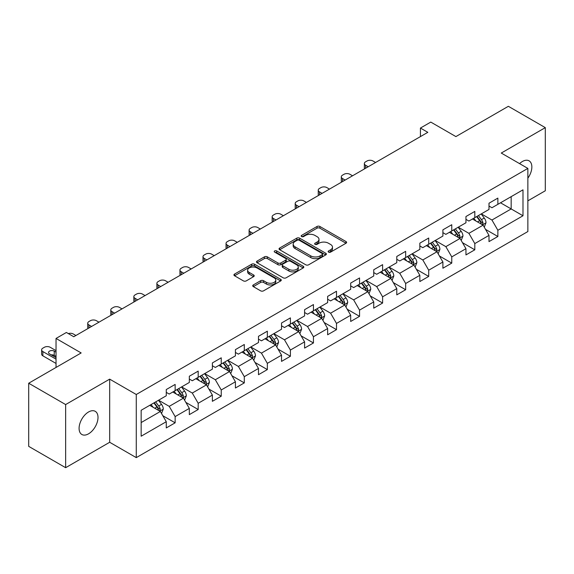 <?xml version="1.0" encoding="UTF-8"?>
<svg xmlns="http://www.w3.org/2000/svg" width="574" height="574" viewBox="0 0 574 574"><rect width="100%" height="100%" fill="white"/><g stroke="black" fill="none" stroke-linecap="round" stroke-linejoin="round"><path stroke-width="0.86" d="M328.565 252.129A1.435 0.832 0 0 0 330.595 252.129L346.007 243.233A2.052 1.184 0 0 0 346.61 242.393A2.052 1.184 0 0 0 346.007 241.561L319.897 226.486A2.052 1.184 0 0 0 316.999 226.486L301.587 235.383A1.435 0.832 0 0 0 301.163 235.971A1.435 0.832 0 0 0 301.587 236.553A1.435 0.832 0 0 0 303.617 236.553L305.612 235.405A6.565 3.788 0 0 1 314.896 235.405L317.07 236.66A6.565 3.788 0 0 1 318.993 239.336A6.565 3.788 0 0 1 317.07 242.02L315.076 243.168A1.435 0.832 0 0 0 314.652 243.756A1.435 0.832 0 0 0 315.076 244.345A1.435 0.832 0 0 0 317.106 244.345L319.101 243.189A6.565 3.788 0 0 1 328.385 243.189L330.559 244.445A6.565 3.788 0 0 1 332.482 247.129A6.565 3.788 0 0 1 330.559 249.805L328.565 250.96A1.435 0.832 0 0 0 328.141 251.548A1.435 0.832 0 0 0 328.565 252.129L328.565 250.96M88.547 433.822A13.374 7.72 120 0 0 97.286 422.041A13.374 7.72 120 0 0 95.234 411.321A13.374 7.72 120 0 0 88.547 411.981A13.374 7.72 120 0 0 79.808 423.77A13.374 7.72 120 0 0 81.86 434.489A13.374 7.72 120 0 0 88.547 433.822M527.865 178.177A13.374 7.72 120 0 0 529.085 160.842A13.374 7.72 120 0 0 522.397 161.502A13.374 7.72 120 0 0 519.578 163.626M253.321 284.934A2.052 1.184 0 0 0 252.725 285.773A2.052 1.184 0 0 0 253.321 286.613L260.646 290.839A2.052 1.184 0 0 0 263.545 290.839L280.664 280.959A2.052 1.184 0 0 0 281.267 280.119A2.052 1.184 0 0 0 280.664 279.287L254.555 264.212A2.052 1.184 0 0 0 251.656 264.212L234.536 274.092A2.052 1.184 0 0 0 233.941 274.932A2.052 1.184 0 0 0 234.536 275.764L243.39 280.873A2.052 1.184 0 0 0 246.289 280.873L253.615 276.646A2.052 1.184 0 0 0 254.21 275.807A2.052 1.184 0 0 0 253.615 274.975L249.224 272.435A5.489 3.171 0 0 1 247.616 270.196A5.489 3.171 0 0 1 251.003 267.269A5.489 3.171 0 0 1 256.987 267.958L274.171 277.881A5.489 3.171 0 0 1 275.778 280.119A5.489 3.171 0 0 1 272.392 283.047A5.489 3.171 0 0 1 266.415 282.365L263.545 280.708A2.052 1.184 0 0 0 260.646 280.708L253.321 284.934L253.321 286.613M527.865 200.835L545.3 190.769L545.3 127.636L508.356 106.305L455.899 136.59L430.78 122.09L420.433 128.059L427.824 132.329L73.766 336.737L66.383 332.475L56.037 338.445L56.037 367.453M65.644 404.562L65.644 467.695L109.677 442.274L109.677 379.141L65.644 404.562L28.7 383.231L81.156 352.945L56.037 338.445M109.677 379.141L136.275 394.496L527.865 168.412L527.865 231.544L136.275 457.629L136.275 394.496M545.3 127.636L501.267 153.057L527.865 168.412M305.755 264.793A2.052 1.184 0 0 0 308.654 264.793L325.774 254.913A2.052 1.184 0 0 0 326.376 254.081A2.052 1.184 0 0 0 325.774 253.242L299.664 238.167A2.052 1.184 0 0 0 296.765 238.167L279.646 248.047A2.052 1.184 0 0 0 279.05 248.886A2.052 1.184 0 0 0 279.646 249.726L305.755 264.793M275.219 252.438A1.435 0.832 0 0 1 276.675 252.646L276.675 250.938L303.216 266.264A2.052 1.184 0 0 1 303.818 267.097A2.052 1.184 0 0 1 303.216 267.936L286.103 277.816A2.052 1.184 0 0 1 283.204 277.816L257.095 262.748L257.095 261.07A2.052 1.184 0 0 0 256.492 261.909A2.052 1.184 0 0 0 257.095 262.748M257.095 261.07L264.42 256.843A2.052 1.184 0 0 1 267.319 256.843L277.909 262.957A2.052 1.184 0 0 0 280.808 262.957L285.665 260.151A2.052 1.184 0 0 0 286.268 259.312A2.052 1.184 0 0 0 285.665 258.472L274.645 252.108A1.435 0.832 0 0 1 274.221 251.527A1.435 0.832 0 0 1 275.111 250.759A1.435 0.832 0 0 1 276.675 250.938M65.644 467.695L28.7 446.364L28.7 383.231M162.801 415.698L175.142 422.823L175.142 416.595L189.327 408.401L189.327 414.629L198.188 409.513L198.188 403.285L212.38 395.091L212.38 401.319L221.241 396.204L221.241 389.976L235.426 381.782L235.426 388.01L244.294 382.894L244.294 376.666L258.479 368.472L258.479 374.7L267.348 369.584L267.348 363.356L281.533 355.163L281.533 361.39L290.401 356.275L290.401 350.047L304.586 341.86L304.586 348.088L313.447 342.965L313.447 336.737L327.639 328.55L327.639 334.778L336.5 329.655L336.5 323.427L350.685 315.241L350.685 321.469L359.554 316.346L359.554 310.118L373.739 301.931L373.739 308.159L382.607 303.036L382.607 296.808L396.792 288.622L396.792 294.849L405.66 289.734L405.66 283.506L419.845 275.312L419.845 281.54L428.713 276.424L428.713 270.196L442.898 262.002L442.898 268.23L451.76 263.114L451.76 256.887L465.952 248.693L465.952 254.921L474.813 249.805L474.813 243.577L488.998 235.383L488.998 241.611L497.866 236.495L497.866 230.267L522.986 215.767L522.986 189.829L511.169 196.652L511.169 208.936L522.986 215.767M175.142 422.823L166.273 427.939L166.273 421.711L141.154 436.211L141.154 410.281L166.273 395.773L166.273 389.545L175.142 384.429L175.142 390.657L189.327 382.463L189.327 376.235L198.188 371.12L198.188 377.348L212.38 369.154L212.38 362.926L221.241 357.81L221.241 364.038L235.426 355.851L235.426 349.623L244.294 344.5L244.294 350.728L258.479 342.542L258.479 336.314L267.348 331.191L267.348 337.419L281.533 329.232L281.533 323.004L290.401 317.881L290.401 324.109L304.586 315.922L304.586 309.695L313.447 304.572L313.447 310.799L327.639 302.613L327.639 296.385L336.5 291.262L336.5 297.49L350.685 289.303L350.685 283.075L359.554 277.959L359.554 284.187L373.739 275.994L373.739 269.766L382.607 264.65L382.607 270.878L396.792 262.684L396.792 256.456L405.66 251.34L405.66 257.568L419.845 249.374L419.845 243.146L428.713 238.031L428.713 244.259L442.898 236.065L442.898 229.837L451.76 224.721L451.76 230.949L465.952 222.762L465.952 216.527L474.813 211.411L474.813 217.639L488.998 209.453L488.998 203.225L497.866 198.102L497.866 204.33L522.986 189.829M172.774 392.02L183.415 398.162L169.23 406.356L158.589 400.214M166.273 392.365L169.23 394.065L175.142 390.657M169.23 406.356L175.142 416.595M183.415 398.162L189.327 408.401M195.827 378.711L206.468 384.853L192.283 393.046L181.642 386.905M189.327 379.055L192.283 380.763L198.188 377.348M192.283 393.046L198.188 403.285M206.468 384.853L212.38 395.091M218.881 365.401L229.521 371.543L215.329 379.737L204.696 373.595M212.38 365.746L215.329 367.453L221.241 364.038M215.329 379.737L221.241 389.976M229.521 371.543L235.426 381.782M241.934 352.092L252.567 358.233L238.382 366.427L227.742 360.285M235.426 352.436L238.382 354.144L244.294 350.728M238.382 366.427L244.294 376.666M252.567 358.233L258.479 368.472M264.98 338.782L275.62 344.931L261.435 353.118L250.795 346.976M258.479 339.126L261.435 340.834L267.348 337.419M261.435 353.118L267.348 363.356M275.62 344.931L281.533 355.163M288.033 325.48L298.674 331.621L284.489 339.808L273.848 333.666M281.533 325.817L284.489 327.524L290.401 324.109M284.489 339.808L290.401 350.047M298.674 331.621L304.586 341.86M311.086 312.17L321.727 318.312L307.542 326.498L296.901 320.357M304.586 312.507L307.542 314.215L313.447 310.799M307.542 326.498L313.447 336.737M321.727 318.312L327.639 328.55M334.14 298.86L344.78 305.002L330.595 313.189L319.955 307.047M327.639 299.197L330.595 300.905L336.5 297.49M330.595 313.189L336.5 323.427M344.78 305.002L350.685 315.241M357.193 285.551L367.826 291.692L353.641 299.879L343.001 293.737M350.685 285.888L353.641 287.596L359.554 284.187M353.641 299.879L359.554 310.118M367.826 291.692L373.739 301.931M380.239 272.241L390.88 278.383L376.695 286.577L366.054 280.428M373.739 272.585L376.695 274.286L382.607 270.878M376.695 286.577L382.607 296.808M390.88 278.383L396.792 288.622M403.292 258.931L413.933 265.073L399.748 273.267L389.107 267.125M396.792 259.276L399.748 260.976L405.66 257.568M399.748 273.267L405.66 283.506M413.933 265.073L419.845 275.312M426.346 245.622L436.986 251.764L422.801 259.957L412.161 253.816M419.845 245.966L422.801 247.674L428.713 244.259M422.801 259.957L428.713 270.196M436.986 251.764L442.898 262.002M449.399 232.312L460.039 238.454L445.854 246.648L435.214 240.506M442.898 232.657L445.854 234.364L451.76 230.949M445.854 246.648L451.76 256.887M460.039 238.454L465.952 248.693M472.452 219.003L483.093 225.144L468.901 233.338L458.267 227.196M465.952 219.347L468.901 221.055L474.813 217.639M468.901 233.338L474.813 243.577M483.093 225.144L488.998 235.383M500.528 202.794L511.169 208.936L491.954 220.029L481.313 213.887M488.998 206.037L491.954 207.745L497.866 204.33M491.954 220.029L497.866 230.267M109.677 442.274L136.275 457.629M420.433 128.059L420.433 136.59M141.154 422.564L160.361 411.472L149.721 405.33M160.361 411.472L166.273 421.711M485.525 229.37L497.866 236.495M462.479 242.68L474.813 249.805M439.426 255.99L451.76 263.114M416.372 269.299L428.713 276.424M393.319 282.609L405.66 289.734M370.266 295.919L382.607 303.036M347.213 309.221L359.554 316.346M324.167 322.531L336.5 329.655M301.113 335.84L313.447 342.965M278.06 349.15L290.401 356.275M255.007 362.459L267.348 369.584M231.953 375.769L244.294 382.894M208.907 389.079L221.241 396.204M185.854 402.388L198.188 409.513M329.139 252.33L330.559 251.512A6.565 3.788 0 0 0 332.482 248.836L332.482 247.129M318.993 239.336L318.993 241.044A6.565 3.788 0 0 1 317.07 243.728L315.65 244.546M345.978 243.247L319.897 228.194A2.052 1.184 0 0 0 316.999 228.194L302.161 236.761M325.745 254.928L299.664 239.875A2.052 1.184 0 0 0 296.765 239.875L279.674 249.74M322.143 254.662A1.435 0.832 0 0 0 322.566 254.081A1.435 0.832 0 0 0 322.143 253.493L299.226 240.262A1.435 0.832 0 0 0 297.196 240.262L295.093 241.475A6.565 3.788 0 0 0 293.171 244.158A6.565 3.788 0 0 0 295.093 246.834L310.764 255.882A6.565 3.788 0 0 0 320.041 255.882L322.143 254.662L322.143 256.37A1.435 0.832 0 0 0 322.566 255.782L322.566 254.081M293.171 244.158L293.171 245.859A6.565 3.788 0 0 0 295.093 248.542L295.093 246.834M322.143 256.37L320.041 257.582A6.565 3.788 0 0 1 310.764 257.582L295.093 248.542M257.123 262.763L264.42 258.551L264.42 256.843M286.268 259.312L286.268 261.019A2.052 1.184 0 0 1 285.665 261.859L280.808 264.664A2.052 1.184 0 0 1 277.909 264.664L267.319 258.551A2.052 1.184 0 0 0 264.42 258.551M276.675 252.646L303.194 267.95M288.894 269.299A5.489 3.171 0 0 0 294.871 269.988A5.489 3.171 0 0 0 298.265 267.061A5.489 3.171 0 0 0 296.658 264.815L290.602 261.321A2.052 1.184 0 0 0 287.696 261.321L282.839 264.126A2.052 1.184 0 0 0 282.236 264.966A2.052 1.184 0 0 0 282.839 265.805L288.894 269.299L288.894 271.007A5.489 3.171 0 0 0 294.871 271.689A5.489 3.171 0 0 0 298.265 268.761L298.265 267.061M282.236 264.966L282.236 266.673A2.052 1.184 0 0 0 282.839 267.506L282.839 265.805M288.894 271.007L282.839 267.506M275.778 280.119L275.778 281.827A5.489 3.171 0 0 1 272.392 284.754A5.489 3.171 0 0 1 266.415 284.065L263.545 282.415A2.052 1.184 0 0 0 260.646 282.415L253.349 286.627M247.616 270.196L247.616 271.904A5.489 3.171 0 0 0 249.224 274.142L249.224 272.435M253.586 276.661L249.224 274.142M280.664 279.287L280.664 280.959L254.555 265.92A2.052 1.184 0 0 0 251.656 265.92L234.565 275.785L234.536 274.092M484.255 227.168L486.013 222.741A5.539 3.2 -120 0 0 484.248 218.027L481.199 213.951M368.199 166.747L365.581 165.24A4.183 2.411 0 0 1 364.361 163.533A4.183 2.411 0 0 1 365.581 161.825L367.059 160.978A4.183 2.411 0 0 1 372.971 160.978L375.59 162.485M475.882 220.983L473.808 218.22M364.705 168.763A4.183 2.411 180 0 1 364.361 167.802L364.361 163.533M482.232 224.656L483.028 222.977A5.539 3.2 -120 0 0 481.442 219.648L478.393 215.573M477.001 216.376L480.388 220.897A2.82 1.629 60 0 1 480.897 221.751L483.028 222.977M476.614 216.599L479.663 220.667A5.539 3.2 60 0 1 481.249 224.004M461.202 240.477L462.96 236.05A5.539 3.2 -120 0 0 461.195 231.336L458.145 227.261M345.146 180.057L342.534 178.55A4.183 2.411 0 0 1 341.308 176.842A4.183 2.411 0 0 1 342.534 175.135L344.013 174.281A4.183 2.411 0 0 1 349.918 174.281L352.536 175.795M452.829 234.292L450.755 231.53M341.659 182.073A4.183 2.411 180 0 1 341.308 181.111L341.308 176.842M459.178 237.959L459.975 236.287A5.539 3.2 -120 0 0 458.389 232.958L455.34 228.883M453.948 229.686L457.334 234.199A2.82 1.629 60 0 1 457.844 235.06L459.975 236.287M453.568 229.909L456.617 233.977A5.539 3.2 60 0 1 458.203 237.313M438.156 253.787L439.914 249.36A5.539 3.2 -120 0 0 438.141 244.646L435.092 240.571M322.093 193.366L319.481 191.859A4.183 2.411 0 0 1 318.254 190.152A4.183 2.411 0 0 1 319.481 188.444L320.959 187.59A4.183 2.411 0 0 1 326.871 187.59L329.483 189.104M429.775 247.602L427.702 244.84M318.606 195.382A4.183 2.411 180 0 1 318.254 194.421L318.254 190.152M436.125 251.268L436.922 249.597A5.539 3.2 -120 0 0 435.336 246.268L432.287 242.192M430.902 242.996L434.281 247.509A2.82 1.629 60 0 1 434.798 248.37L436.922 249.597M430.514 243.218L433.564 247.286A5.539 3.2 60 0 1 435.149 250.623M415.102 267.097L416.86 262.67A5.539 3.2 -120 0 0 415.088 257.956L412.039 253.88M299.04 206.676L296.428 205.169A4.183 2.411 0 0 1 295.201 203.461A4.183 2.411 0 0 1 296.428 201.754L297.906 200.9A4.183 2.411 0 0 1 303.818 200.9L306.43 202.414M406.722 260.912L404.656 258.149M295.553 208.692A4.183 2.411 180 0 1 295.201 207.723L295.201 203.461M413.079 264.578L413.868 262.906A5.539 3.2 -120 0 0 412.283 259.577L409.233 255.502M407.849 256.305L411.228 260.818A2.82 1.629 60 0 1 411.745 261.679L413.868 262.906M407.461 256.528L410.51 260.596A5.539 3.2 60 0 1 412.096 263.925M392.049 280.406L393.807 275.979A5.539 3.2 -120 0 0 392.042 271.258L388.993 267.19M275.994 219.986L273.375 218.479A4.183 2.411 0 0 1 272.155 216.771A4.183 2.411 0 0 1 273.375 215.063L274.853 214.21A4.183 2.411 0 0 1 280.765 214.21L283.377 215.724M383.676 274.221L381.602 271.459M272.499 222.002A4.183 2.411 180 0 1 272.155 221.033L272.155 216.771M390.026 277.888L390.815 276.216A5.539 3.2 -120 0 0 389.229 272.88L386.18 268.811M384.795 269.615L388.175 274.128A2.82 1.629 60 0 1 388.691 274.989L390.815 276.216M384.408 269.837L387.457 273.906A5.539 3.2 60 0 1 389.043 277.235M368.996 293.716L370.754 289.289A5.539 3.2 -120 0 0 368.989 284.568L365.939 280.499M252.94 233.295L250.321 231.788A4.183 2.411 0 0 1 249.102 230.081A4.183 2.411 0 0 1 250.321 228.373L251.799 227.519A4.183 2.411 0 0 1 257.712 227.519L260.331 229.026M360.623 287.531L358.549 284.761M249.446 235.311A4.183 2.411 180 0 1 249.102 234.343L249.102 230.081M366.973 291.197L367.762 289.526A5.539 3.2 -120 0 0 366.183 286.189L363.127 282.121M361.742 282.925L365.129 287.438A2.82 1.629 60 0 1 365.638 288.292L367.762 289.526M361.355 283.147L364.404 287.215A5.539 3.2 60 0 1 365.99 290.544M345.943 307.025L347.701 302.598A5.539 3.2 -120 0 0 345.935 297.877L342.886 293.809M229.887 246.605L227.275 245.091A4.183 2.411 0 0 1 226.048 243.39A4.183 2.411 0 0 1 227.275 241.683L228.746 240.829A4.183 2.411 0 0 1 234.658 240.829L237.277 242.336M337.569 300.841L335.496 298.071M226.4 248.621A4.183 2.411 180 0 1 226.048 247.652L226.048 243.39M343.919 304.507L344.716 302.828A5.539 3.2 -120 0 0 343.13 299.499L340.081 295.431M338.689 296.227L342.075 300.747A2.82 1.629 60 0 1 342.585 301.601L344.716 302.828M338.308 296.449L341.358 300.525A5.539 3.2 60 0 1 342.943 303.854M322.897 320.335L324.654 315.901A5.539 3.2 -120 0 0 322.882 311.187L319.833 307.119M206.834 259.914L204.222 258.4A4.183 2.411 0 0 1 202.995 256.7A4.183 2.411 0 0 1 204.222 254.992L205.7 254.138A4.183 2.411 0 0 1 211.605 254.138L214.224 255.645M314.516 314.15L312.443 311.381M203.347 261.931A4.183 2.411 180 0 1 202.995 260.962L202.995 256.7M320.866 317.817L321.662 316.138A5.539 3.2 -120 0 0 320.077 312.808L317.027 308.74M315.635 309.537L319.022 314.057A2.82 1.629 60 0 1 319.531 314.911L321.662 316.138M315.255 309.759L318.305 313.834A5.539 3.2 60 0 1 319.89 317.164M299.843 333.645L301.601 329.211A5.539 3.2 -120 0 0 299.829 324.497L296.78 320.428M183.78 273.224L181.169 271.71A4.183 2.411 0 0 1 179.942 270.002A4.183 2.411 0 0 1 181.169 268.302L182.647 267.448A4.183 2.411 0 0 1 188.559 267.448L191.171 268.955M291.463 327.46L289.396 324.69M180.293 275.24A4.183 2.411 180 0 1 179.942 274.272L179.942 270.002M297.82 331.126L298.609 329.447A5.539 3.2 -120 0 0 297.023 326.118L293.974 322.05M292.589 322.846L295.969 327.367A2.82 1.629 60 0 1 296.485 328.22L298.609 329.447M292.202 323.069L295.251 327.144A5.539 3.2 60 0 1 296.837 330.473M276.79 346.947L278.548 342.52A5.539 3.2 -120 0 0 276.783 337.806L273.733 333.738M160.734 286.534L158.115 285.02A4.183 2.411 0 0 1 156.889 283.312A4.183 2.411 0 0 1 158.115 281.612L159.594 280.758A4.183 2.411 0 0 1 165.506 280.758L168.117 282.264M268.41 340.769L266.343 338M157.24 288.543A4.183 2.411 180 0 1 156.889 287.581L156.889 283.312M274.767 344.436L275.556 342.757A5.539 3.2 -120 0 0 273.97 339.428L270.921 335.352M269.536 336.156L272.915 340.676A2.82 1.629 60 0 1 273.432 341.53L275.556 342.757M269.149 336.378L272.198 340.454A5.539 3.2 60 0 1 273.784 343.783M253.737 360.257L255.495 355.83A5.539 3.2 -120 0 0 253.73 351.116L250.68 347.04M137.681 299.836L135.062 298.329A4.183 2.411 0 0 1 133.842 296.622A4.183 2.411 0 0 1 135.062 294.914L136.54 294.067A4.183 2.411 0 0 1 142.452 294.067L145.064 295.574M245.363 354.072L243.29 351.31M134.187 301.852A4.183 2.411 180 0 1 133.842 300.891L133.842 296.622M251.713 357.746L252.503 356.067A5.539 3.2 -120 0 0 250.917 352.737L247.868 348.662M246.483 349.466L249.869 353.986A2.82 1.629 60 0 1 250.379 354.84L252.503 356.067M246.095 349.688L249.145 353.763A5.539 3.2 60 0 1 250.73 357.093M230.683 373.566L232.441 369.139A5.539 3.2 -120 0 0 230.676 364.425L227.627 360.35M114.628 313.146L112.009 311.639A4.183 2.411 0 0 1 110.789 309.931A4.183 2.411 0 0 1 112.009 308.224L113.487 307.37A4.183 2.411 0 0 1 119.399 307.37L122.018 308.884M222.31 367.382L220.237 364.619M111.134 315.162A4.183 2.411 180 0 1 110.789 314.2L110.789 309.931M228.66 371.048L229.457 369.376A5.539 3.2 -120 0 0 227.871 366.047L224.821 361.972M223.429 362.775L226.816 367.288A2.82 1.629 60 0 1 227.326 368.149L229.457 369.376M223.042 362.998L226.099 367.066A5.539 3.2 60 0 1 227.677 370.402M207.63 386.876L209.388 382.449A5.539 3.2 -120 0 0 207.623 377.735L204.574 373.66M91.575 326.455L88.963 324.949A4.183 2.411 0 0 1 87.736 323.241A4.183 2.411 0 0 1 88.963 321.533L90.441 320.679A4.183 2.411 0 0 1 96.346 320.679L98.965 322.193M199.257 380.691L197.183 377.929M88.087 328.472A4.183 2.411 180 0 1 87.736 327.51L87.736 323.241M205.607 384.358L206.403 382.686A5.539 3.2 -120 0 0 204.818 379.357L201.768 375.281M200.376 376.085L203.763 380.598A2.82 1.629 60 0 1 204.272 381.459L206.403 382.686M199.996 376.307L203.045 380.375A5.539 3.2 60 0 1 204.631 383.712M184.584 400.186L186.342 395.759A5.539 3.2 -120 0 0 184.57 391.045L181.52 386.969M68.313 333.587A4.183 2.411 0 0 1 73.3 333.989L75.912 335.503M176.204 394.001L174.13 391.238M182.554 397.667L183.35 395.995A5.539 3.2 -120 0 0 181.764 392.666L178.715 388.591M177.33 389.394L180.71 393.908A2.82 1.629 60 0 1 181.226 394.769L183.35 395.995M176.943 389.617L179.992 393.685A5.539 3.2 60 0 1 181.578 397.014M161.531 413.495L163.289 409.068A5.539 3.2 -120 0 0 161.524 404.354L158.467 400.279M56.037 359.173L42.856 351.568A4.183 2.411 0 0 1 41.629 349.86A4.183 2.411 0 0 1 42.856 348.153L44.334 347.299A4.183 2.411 0 0 1 50.247 347.299L56.037 350.642M153.15 407.31L151.084 404.548M56.037 363.442L42.856 355.83A4.183 2.411 180 0 1 41.629 354.122L41.629 349.86M56.037 356.447L54.236 355.406A3.344 1.93 0 0 0 51.244 354.876M159.507 410.977L160.297 409.305A5.539 3.2 -120 0 0 158.711 405.969L155.662 401.9M154.277 402.704L157.656 407.217A2.82 1.629 60 0 1 158.173 408.078L160.297 409.305M153.889 402.926L156.939 406.995A5.539 3.2 60 0 1 158.524 410.324M56.037 352.178L54.236 351.137A3.344 1.93 0 0 0 50.591 350.721A3.344 1.93 0 0 0 48.525 352.501A3.344 1.93 0 0 0 49.508 353.871L56.037 357.638M330.559 251.512L330.559 249.805M315.076 244.345L315.076 243.168M317.07 243.728L317.07 242.02M301.587 236.553L301.587 235.383M316.999 228.194L316.999 226.486M319.897 228.194L319.897 226.486M346.007 243.233L346.007 241.561M279.646 249.726L279.646 248.047M296.765 239.875L296.765 238.167M299.664 239.875L299.664 238.167M325.774 254.913L325.774 253.242M310.764 257.582L310.764 255.882M320.041 257.582L320.041 255.882M267.319 258.551L267.319 256.843M277.909 264.664L277.909 262.957M280.808 264.664L280.808 262.957M285.665 261.859L285.665 260.151M303.216 267.936L303.216 266.264M260.646 282.415L260.646 280.708M263.545 282.415L263.545 280.708M266.415 284.065L266.415 282.365M253.615 276.646L253.615 274.975M251.656 265.92L251.656 264.212M254.555 265.92L254.555 264.212M365.581 165.24L365.581 168.261M482.54 224.829L485.977 222.848M481.442 219.648L484.248 218.027M477.503 221.923L479.663 220.667M342.534 178.55L342.534 181.571M459.494 238.138L462.924 236.158M458.389 232.958L461.195 231.336M454.45 235.232L456.617 233.977M319.481 191.859L319.481 194.88M436.441 251.448L439.878 249.468M435.336 246.268L438.141 244.646M431.397 248.542L433.564 247.286M296.428 205.169L296.428 208.19M413.388 264.757L416.824 262.777M412.283 259.577L415.088 257.956M408.344 261.844L410.51 260.596M273.375 218.479L273.375 221.492M390.334 278.067L393.771 276.087M389.229 272.88L392.042 271.258M385.29 275.154L387.457 273.906M250.321 231.788L250.321 234.802M367.281 291.377L370.718 289.396M366.183 286.189L368.989 284.568M362.244 288.464L364.404 287.215M227.275 245.091L227.275 248.112M344.228 304.686L347.665 302.699M343.13 299.499L345.935 297.877M339.191 301.773L341.358 300.525M204.222 258.4L204.222 261.421M321.182 317.996L324.611 316.009M320.077 312.808L322.882 311.187M316.138 315.083L318.305 313.834M181.169 271.71L181.169 274.731M298.128 331.306L301.565 329.318M297.023 326.118L299.829 324.497M293.084 328.393L295.251 327.144M158.115 285.02L158.115 288.04M275.075 344.615L278.512 342.628M273.97 339.428L276.783 337.806M270.031 341.702L272.198 340.454M135.062 298.329L135.062 301.35M252.022 357.925L255.459 355.937M250.917 352.737L253.73 351.116M246.978 355.012L249.145 353.763M112.009 311.639L112.009 314.66M228.969 371.227L232.405 369.247M227.871 366.047L230.676 364.425M223.932 368.321L226.099 367.066M88.963 324.949L88.963 327.969M205.923 384.537L209.352 382.557M204.818 379.357L207.623 377.735M200.878 381.631L203.045 380.375M182.869 397.847L186.306 395.866M181.764 392.666L184.57 391.045M177.825 394.934L179.992 393.685M42.856 351.568L42.856 355.83M159.816 411.156L163.253 409.176M158.711 405.969L161.524 404.354M154.772 408.243L156.939 406.995M54.236 355.406L54.236 351.137"/></g></svg>
